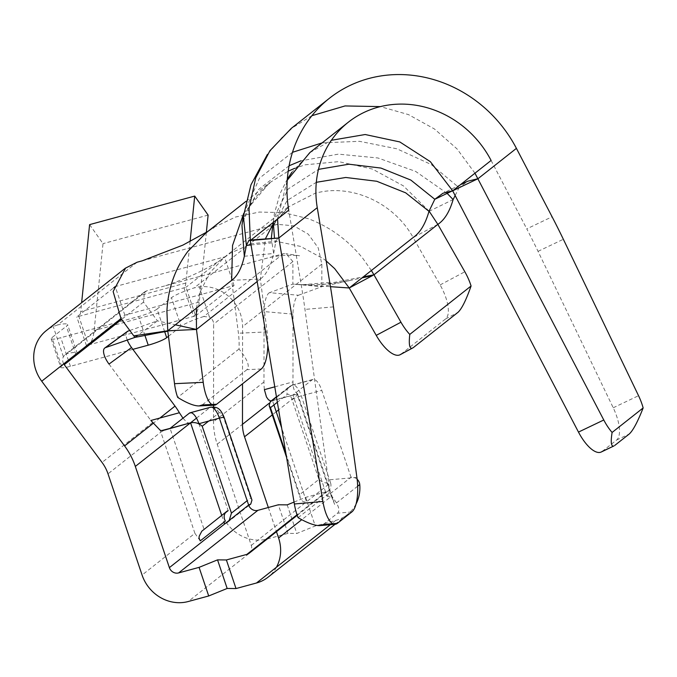 <?xml version="1.0" encoding="UTF-8"?>
<svg xmlns="http://www.w3.org/2000/svg" width="677" height="677" viewBox="0 0 677 677"><rect width="100%" height="100%" fill="white"/><g stroke="black" fill="none" stroke-linecap="round" stroke-linejoin="round"><path stroke-width="0.51" stroke-dasharray="3.38 2.54" d="M206.358 232.346L199.25 302.06A45.757 17.103 74.8 0 1 193.58 316.438L183.958 287.835A15.249 5.704 -105.2 0 0 185.845 283.045L190.093 241.444M195.628 315.88L234.056 285.533L124.847 315.186L86.419 345.524L195.628 315.88L186.006 287.276L78.845 316.371A15.249 5.704 -105.2 0 0 80.732 311.581L81.638 302.695M225.475 512.726L202.584 530.506M124.847 315.186L115.225 286.583L224.434 256.938L186.006 287.276M89.601 224.62L103.006 243.635L94.128 330.596A45.757 17.103 74.8 0 1 88.467 344.974L78.845 316.371L76.797 316.929L113.634 287.835M142.187 260.848L273.626 225.162L277.612 224.349L293.716 225.813L308.238 234.124L318.207 247.841L321.846 264.106L321.82 285.719M164.672 331.705L157.056 309.076L171.467 297.702A22.874 3.343 -18.6 0 1 194.172 287.903L199.266 286.803A38.124 34.925 -128.3 0 1 242.586 326.686L242.518 383.8M157.056 309.076A15.249 2.226 -18.6 0 1 138.599 316.574L60.786 337.696A15.249 2.226 -18.6 0 1 51.139 338.771A15.249 2.226 -18.6 0 1 51.943 337.611L66.354 326.238A22.874 3.343 -18.6 0 0 67.556 324.495L77.178 353.098A22.874 3.343 161.4 0 0 67.285 353.563L65.119 354.604L144.421 291.99L143.516 302.103L157.445 320.864L175.351 324.808M137.118 262.219L57.663 324.96A22.874 3.343 -18.6 0 1 67.556 324.495M447.142 193.377L415.602 171.391L377.978 157.986L338.373 154.144L300.926 160.83M289.104 165.763L258.216 189.788L242.501 222.327L241.96 225.382M429.091 211.114L403.399 185.879L372.342 169.03L338.712 161.642L305.285 164.799L294.605 168.361M243.771 213.289L269.514 182.832M269.683 182.705L288.199 171.171M261.28 368.99L246.927 369.659C250.126 366.426 247.486 359.546 239.015 349.002A30.499 10.231 -92.7 0 0 238.414 333.228L231.652 280.346L260.357 279.009C266.467 274.523 270.902 266.019 273.652 253.494L271.325 238.211M244.312 256.253L273.652 253.494L275.683 242.484L277.79 237.652M428.99 211.326L453.125 199.571M437.85 224.366L413.131 237.534C393.87 202.474 350.593 183.027 314.907 193.394L289.037 206.629L272.806 224.552M452.515 190.804L459.065 187.673L467.672 181.241M455.147 195.526L459.065 187.673L431.291 164.545L396.908 148.805L359.377 141.307L322.134 142.889M292.481 152.308L259.519 178.11L243.796 213.34L243.398 216.42M474.958 173.21L457.06 148.932L434.507 129.019L408.476 114.608L380.372 106.611M311.894 115.699L291.059 128.664M251.04 244.947L275.683 242.484L274.456 237.94M271.9 230.544L272.34 228.056L287.048 200.595L316.32 182.308M267.804 345.177A30.499 10.231 87.3 0 0 267.119 331.891L260.357 279.009L265.443 238.727M273.288 222.369L273.728 218.493L288.072 189.069L318.486 169.368M277.545 219.01L287.234 180.268M309.948 152.587L331.4 140.283M357.134 479.282A7.625 6.982 -128.3 0 0 351.016 477.251L326.999 496.216L292.946 395.021L297.465 393.946L296.771 393.134C294.664 391.771 293.403 388.877 292.972 384.451L292.997 314.136A15.249 4.629 95 0 1 298.472 295.248L269.522 292.692L292.87 284.095L321.82 286.65L362.034 277.883M144.429 291.999L146.74 290.822L264.284 258.91L283.257 253.765L285.922 253.596L292.896 261.55L292.87 284.095L330.461 286.684M371.385 270.495L362.66 258.157C347.876 239.954 329.784 226.812 308.382 218.73L283.976 212.654L259.308 212.062L235.588 217.012L213.983 227.337L205.613 233.26M321.888 284.78L363.337 276.851M167.794 331.036L169.47 330.714M196.381 308.196L200.02 292.159L209.794 272.772L224.493 257.175L229.41 253.621L251.412 243.737L275.869 241.266L300.571 246.403L323.284 258.69L326.162 260.907M129.789 330.486L157.445 320.864L137.854 335.233M298.472 295.248L321.778 286.667M283.257 253.765L203.794 316.506L209.464 317.09L199.266 286.803M203.794 316.506A22.874 3.343 161.4 0 0 181.089 326.297L171.467 297.702M51.139 338.771L60.761 367.374A15.249 2.226 161.4 0 1 61.565 366.215L75.976 354.833A22.874 3.343 161.4 0 0 77.178 353.098M57.663 324.96L53.204 326.458A38.124 34.925 -128.3 0 0 46.264 330.63M63.714 363.854A7.625 6.982 51.7 0 1 63.393 356.745L65.119 354.604M168.463 336.266L181.089 326.297M213.543 405.252L213.636 324.131A7.625 6.982 51.7 0 0 209.464 317.09M60.761 367.374A15.249 2.226 161.4 0 0 70.416 366.299L132.87 349.34M249.187 553.236A7.625 6.982 51.7 0 0 251.285 545.391L217.224 444.205A68.631 62.859 -128.3 0 1 213.526 421.779L213.543 406.945M269.522 292.692A15.249 4.629 -85 0 0 264.047 311.581L263.962 381.955A68.631 62.859 51.7 0 0 264.385 389.656M239.015 349.002L177.696 397.416M273.931 404.939L272.467 400.581L271.003 401.072M182.968 418.2L187.157 422.6L189.746 423.235M268.329 507.505L276.47 531.69M276.444 567.241A38.124 34.925 -128.3 0 1 268.084 577.168M326.999 496.216C331.273 496.571 333.812 499.296 334.633 504.399L331.425 496.258L301.747 519.699M356.026 504.043A38.124 34.925 -128.3 0 1 347.343 514.588A38.124 34.925 -128.3 0 1 335.75 520.41L315.27 525.97L296.814 533.468L287.97 533.383L267.491 538.943A38.124 34.925 -128.3 0 1 225.382 521.036M200.248 540.881L194.908 533.324L142.077 575.044M294.055 502.08L305.649 497.375L326.119 491.815A7.625 6.982 51.7 0 0 328.438 490.647A7.625 6.982 51.7 0 0 330.545 482.811L306.52 501.775C303.558 502.393 301.451 501.09 300.199 497.866L299.691 494.582L318.909 479.409L292.066 399.667A7.625 2.852 -105.2 0 0 287.26 394.412L277.35 402.24M351.016 477.251L321.778 390.358A15.249 5.704 -105.2 0 0 312.977 379.433L292.498 384.993A15.249 5.704 -105.2 0 1 301.299 395.918L330.545 482.811C326.111 483.615 322.235 482.481 318.909 479.409M194.908 533.324L160.855 432.129A7.625 1.117 161.4 0 1 170.079 428.38L204.141 529.575M251.962 500.066L250.651 497.942L247.164 500.692M312.977 379.433A15.249 5.704 -105.2 0 0 312.156 379.848L292.946 395.021A7.625 1.117 -18.6 0 1 297.77 394.488A7.625 1.117 -18.6 0 1 297.372 395.063L278.628 409.864M109.014 364.082L150.886 420.476M221.717 515.4L223.985 522.136M86.419 345.524L76.797 316.929M251.285 545.391L306.52 501.775L281.624 427.788M234.056 285.533L224.434 256.938M208.118 215.1L103.006 243.635M224.612 524.015L227.1 522.72L229.241 520.359M312.156 379.848L291.685 385.408A7.625 6.982 51.7 0 0 289.358 386.575L292.498 384.993A15.249 5.704 -105.2 0 0 291.685 385.408L272.467 400.581L270.309 401.613M198.911 423.709L228.157 510.61M323.166 524.582L337.578 513.2C340.759 509.984 337.958 503.307 329.174 493.178A30.499 10.493 -95.1 0 0 328.37 479.891L304.955 309.414A305.014 104.952 -95.1 0 0 301.223 284.873L288.732 210.175M602.141 451.457L616.552 440.075A30.499 11.983 -115.5 0 0 613.227 407.782L538.037 251.353A305.014 119.854 -115.5 0 0 526.774 228.868L552.085 216.775M335.191 524.26A30.499 10.493 84.9 0 1 332.83 523.719M613.988 445.931L613.269 446.135M214.254 405.218A30.499 10.231 87.3 0 1 211.825 404.491M400.902 354.232L445.568 318.96A30.499 12.076 -118 0 0 440.118 284.924L413.131 237.534M412.598 348.096L411.988 348.333M127.276 340.049A15.249 6.118 53.7 0 1 127.327 331.468M287.192 504.873L296.814 533.468M305.649 497.375L315.27 525.97M287.97 533.383L278.34 504.788M246.927 369.659L202.254 404.939M491.104 160.457L526.774 228.868M298.117 517.693L329.174 493.178M185.845 283.045L80.732 311.581M273.626 225.162L194.172 287.903M260.357 279.009L257.158 281.53M321.846 264.106L242.586 326.686M292.972 384.451L269.082 403.323M75.976 354.833L66.354 326.238M63.393 356.745L53.204 326.458M292.896 261.55L213.636 324.131M146.74 290.822L67.285 353.563M263.962 381.955L213.526 421.779M267.119 331.891L238.414 333.228M274.777 386.838L292.913 381.913M217.224 444.205L272.467 400.581L292.946 395.021M276.233 411.76L272.272 414.883M331.425 496.258L297.372 395.063A38.124 34.925 -128.3 0 1 296.771 393.134M159.916 418.022L153.188 423.328M335.75 520.41L330.325 524.692M357.659 486.213L334.633 504.399M267.491 538.943L188.231 601.523M208.753 421.043L219.01 412.945A7.625 2.852 74.8 0 1 223.816 418.2L250.651 497.942M160.161 430.225A38.124 34.925 -128.3 0 1 160.855 432.129L108.015 473.849M223.816 418.2A7.625 1.117 161.4 0 0 224.214 417.616M292.066 399.667A7.625 1.117 161.4 0 1 301.299 395.918L321.778 390.358M152.553 422.575L102.049 462.45M199.25 302.06L94.128 330.596M219.01 412.945A7.625 6.982 51.7 0 0 209.777 407.647A15.249 5.704 74.8 0 1 210.589 407.224M196.491 418.132L209.777 407.647L191.032 412.733M285.982 453.844L299.691 494.582M276.436 396.781L289.358 386.575A7.625 6.982 51.7 0 0 287.26 394.412M329.75 282.351L301.223 284.873M333.482 306.884L304.955 309.414M538.037 251.353L563.349 239.269M351.837 511.939L337.578 513.2M356.897 477.37L328.37 479.891M613.227 407.782L638.538 395.69M616.552 440.075L629.204 434.033M445.568 318.96L457.931 312.376M440.118 284.924L464.837 271.765M292.997 314.136L264.047 311.581M61.565 366.215L51.943 337.611M70.416 366.299L60.786 337.696M144.954 335.453L138.599 316.574M143.516 302.103L121.581 319.426M326.119 491.815L297.025 514.791M242.501 222.327L246.039 212.654C250.507 202.728 258.47 192.843 269.928 183.002M460.174 184.88L442.953 193.241M243.796 213.34L243.61 214.567M291.212 129.121L282.588 136.822L267.432 154.364M250.981 239.988L249.06 240.157M272.34 228.056L272.171 228.801C271.308 226.465 276.927 219.077 289.037 206.629M273.728 218.493L273.119 222.505M309.787 153.163L291.889 172.246M287.319 179.126L279.973 193.8L274.32 213.949L273.313 222.014M349.594 280.591C332.28 284.357 314.103 285.576 295.037 284.247M277.612 224.383L268.557 226.541M207.754 231.526L214.11 227.684M264.284 258.91C275.446 255.618 287.209 254.577 299.581 255.771L285.88 253.663M165.713 285.669C192.615 276.419 213.873 265.765 229.478 253.697M224.493 257.167L288.377 206.722M178.305 330.3L167.82 331.239M245.929 201.382L269.48 182.782M297.101 394.09L271.655 401.004M335.073 524.277L347.343 514.588M297.533 393.769L333.863 501.742M248.823 505.558L227.1 522.72M286.574 457.364L300.199 497.866M297.203 515.315L328.438 490.647"/><path stroke-width="1.02" d="M226.668 511.482L201.78 531.225L199.173 536.294L199.08 538.164L200.248 540.881L225.382 521.036A7.625 6.982 -128.3 0 1 226.668 511.482A7.625 6.982 -128.3 0 1 228.157 510.61L225.475 512.726M190.093 241.444L194.714 196.085L208.118 215.1L206.358 232.346M113.634 287.835L115.225 286.583M134.342 336.613L120.988 318.63L113.135 291.525L125.567 268.1L137.118 262.219L142.187 260.848L182.832 245.142L207.754 231.526M243.771 213.289L232.541 245.421L231.652 280.346C237.466 276.157 241.681 268.126 244.312 256.253L246.394 245.412L249.06 240.157L250.304 240.521L294.368 503.993A30.499 10.493 -95.1 0 0 298.117 517.693C307.857 523.236 315.228 525.868 320.229 525.589L323.166 524.582L337.425 523.313A30.499 10.493 84.9 0 1 335.191 524.26L320.229 525.589M429.091 211.114L437.85 224.366C444.535 219.94 449.621 211.681 453.125 199.571L447.142 193.377M300.926 160.83L289.104 165.763M243.61 214.567L241.96 225.382L244.312 256.253M288.199 171.171L294.605 168.361M372.866 275.404L349.239 287.979L413.131 237.534C420.095 232.812 425.376 224.079 428.99 211.326L434.803 199.283L442.953 193.241L452.676 190.804L578.48 432.087A30.499 11.983 -115.5 0 0 601.227 452.016A30.499 11.983 -115.5 0 0 602.141 451.457L613.988 445.931L601.227 452.016M460.174 184.88L467.672 181.241L477.987 178.711L452.676 190.804L491.104 160.457A98.495 90.219 -128.3 0 0 348.342 122.19L309.914 152.537M318.486 169.368L348.892 164.198L380.931 168.065L410.821 180.065L434.803 199.283L452.515 190.804M322.134 142.889L292.481 152.308M267.432 154.364L250.964 184.821L243.398 216.42L246.394 245.412L251.04 244.947M453.125 199.571L455.147 195.526M613.269 446.135C611.069 446.05 610.671 441.489 612.101 432.459A30.499 11.983 64.5 0 1 603.782 419.994L474.958 173.21M380.372 106.611L345.042 105.942L311.894 115.699M290.924 128.774L269.954 150.7L255.711 177.907L249.034 208.524L250.304 240.521L288.732 210.175A129.002 118.153 51.7 0 1 329.437 98.258L291.008 128.596M250.981 239.988L278.831 237.999L250.304 240.521M271.325 238.211L273.119 222.505M316.32 182.308L345.786 177.476L376.767 181.267L405.684 192.835L428.99 211.326M265.443 238.727L272.806 224.552M274.456 237.94L273.288 222.369M332.83 523.719A30.499 10.493 84.9 0 1 322.895 501.462L278.831 237.999L277.545 219.01M287.234 180.268L309.567 152.892M331.4 140.283L365.182 134.52L399.777 141.925L430.327 161.659L452.676 190.804M612.101 432.459L643.15 407.935A30.499 11.983 64.5 0 0 638.538 395.69L563.349 239.269A305.014 119.854 64.5 0 0 552.085 216.775L516.416 148.365A129.002 118.153 51.7 0 0 329.437 98.258M175.351 324.808L196.465 329.454L203.227 382.336L174.522 383.681L167.769 330.791L166.906 311.302C167.981 288.791 174.945 268.845 187.783 251.472L205.613 233.26M257.158 281.53L196.465 329.454L168.624 330.757M362.034 277.883L372.494 275.598M330.461 286.684L349.239 287.979L334.658 268.617L326.162 260.907M133.767 335.843L167.769 330.791L231.652 280.346M363.337 276.851L373.941 274.82L371.385 270.495M137.854 335.233L134.918 337.391L167.794 331.036M196.381 308.196L196.465 329.454M134.867 337.408L105.468 347.639A15.249 6.118 -126.3 0 0 104.8 347.995A15.249 6.118 -126.3 0 0 109.014 364.082L131.541 347.555A15.249 6.118 53.7 0 1 127.276 340.049M129.789 330.486L127.995 331.112L105.468 347.639M242.518 383.8L242.476 424.335A38.124 34.925 51.7 0 0 244.532 436.792L268.329 507.505M132.87 349.34L148.229 345.177A15.249 2.226 161.4 0 0 166.686 337.679L168.463 336.266M208.711 595.972L227.167 588.465L236.011 588.558L226.389 559.955L217.537 559.871L199.08 567.368L208.711 595.972L188.231 601.523A38.124 34.925 -128.3 0 1 142.077 575.044L108.015 473.849A38.124 34.925 51.7 0 0 102.049 462.45L41.729 381.219A38.124 34.925 -128.3 0 1 46.264 330.63L125.516 268.05M213.543 406.945L213.543 405.252M437.85 224.366L464.837 271.765A30.499 12.076 62 0 1 471.082 285.999L409.771 334.413A30.499 12.076 62 0 1 400.953 322.21L373.966 274.811L437.85 224.366M174.522 383.681A30.499 10.231 -92.7 0 0 177.696 397.416C187.013 403.17 194.155 406.005 199.114 405.929L202.254 404.939L216.606 404.262A30.499 10.231 87.3 0 1 214.254 405.218L199.114 405.929M271.003 401.072L268.49 399.802L266.476 397.01L264.385 389.656L274.777 386.838M63.714 363.854A7.625 6.982 51.7 0 0 64.256 364.683L124.576 445.923A68.631 62.859 -128.3 0 1 135.324 466.436L169.377 567.631A7.625 6.982 51.7 0 0 178.61 572.928L199.08 567.368M210.589 407.224C216.081 407.021 219.881 406.682 224.214 417.616A7.625 1.117 161.4 0 0 219.39 418.149A15.249 5.704 74.8 0 0 210.589 407.224L190.11 412.784A15.249 5.704 74.8 0 0 189.298 413.207L170.079 428.38L161.634 430.572L160.161 430.225L150.886 420.476L179.405 412.733A68.631 62.859 51.7 0 0 175.013 406.098L131.541 347.555M179.405 412.733L182.968 418.2M164.291 430.149L190.559 422.82L221.717 515.4M276.47 531.69L278.585 537.987A38.124 34.925 -128.3 0 1 276.444 567.241M335.073 524.277L268.084 577.168A38.124 34.925 -128.3 0 1 256.49 582.999L236.011 588.558M357.134 479.282A7.625 6.982 -128.3 0 1 359.758 484.554A38.124 34.925 -128.3 0 1 356.026 504.043M190.11 412.784A15.249 5.704 74.8 0 1 198.911 423.709L219.39 418.149L248.637 505.05L250.786 504.01L251.962 500.066L224.214 417.616M223.985 522.136L224.612 524.015L169.377 567.631M281.624 427.788L273.931 404.939M81.638 302.695L89.601 224.62L194.714 196.085M229.241 520.359L231.441 513.115L202.195 426.222L208.753 421.043M294.055 502.08L287.192 504.873L278.34 504.788L257.861 510.348A7.625 6.982 51.7 0 1 248.637 505.05L224.612 524.015M170.079 428.38L190.559 422.82C194.984 422.016 198.869 423.142 202.195 426.222M276.436 396.781L270.309 401.613L269.141 405.565L270.453 407.689L285.982 453.844M278.831 237.999L317.259 207.653L329.75 282.351A305.014 104.952 84.9 0 1 333.482 306.884L356.897 477.37A30.499 10.493 84.9 0 1 351.837 511.939L337.425 523.313M643.15 407.935C637.624 421.957 632.978 430.657 629.204 434.033L614.792 445.407M267.804 345.177A30.499 10.231 87.3 0 1 261.28 368.99L216.606 404.262M211.825 404.491A30.499 10.231 87.3 0 1 203.227 382.336M471.082 285.999C466.072 300.207 461.689 308.991 457.931 312.376L413.258 347.656L400.175 354.706A30.499 12.076 -118 0 0 400.902 354.232L413.258 347.656M411.988 348.333C409.467 348.621 408.73 343.984 409.771 334.413M349.239 287.979L376.234 335.369A30.499 12.076 -118 0 0 400.175 354.706M104.8 347.995L127.327 331.468A15.249 6.118 53.7 0 1 127.995 331.112M317.259 207.653A98.495 90.219 -128.3 0 1 348.342 122.19M217.537 559.871L227.167 588.465M226.389 559.955L246.868 554.395A7.625 6.982 51.7 0 0 249.187 553.236L297.203 515.315M477.987 178.711L516.416 148.365M269.082 403.323L242.476 424.335M166.686 337.679L164.672 331.705M120.988 318.63L41.729 381.219M278.628 409.864L276.233 411.76M272.272 414.883L244.532 436.792M196.491 418.132L135.324 466.436M175.013 406.098L159.916 418.022M153.188 423.328L124.576 445.923M301.747 519.699L278.585 537.987M330.325 524.692L256.49 582.999M359.758 484.554L357.659 486.213M247.164 500.692L231.441 513.115M277.35 402.24L270.453 407.689M322.895 501.462L294.368 503.993M578.48 432.087L603.782 419.994M376.234 335.369L400.953 322.21M189.298 413.207L191.032 412.733M148.229 345.177L144.954 335.453M121.581 319.426L64.256 364.683M297.025 514.791L246.868 554.395M257.861 510.348L178.61 572.928M291.889 172.246L287.319 179.126M167.82 331.239L160.999 332.348M205.588 233.235L245.929 201.382M250.786 504.01L248.823 505.558M269.141 405.565L286.574 457.364"/></g></svg>

